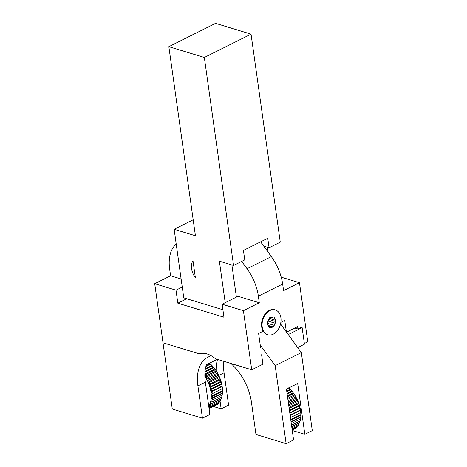 <?xml version="1.0" encoding="UTF-8"?>
<svg xmlns="http://www.w3.org/2000/svg" width="467" height="467" viewBox="0 0 467 467"><rect width="100%" height="100%" fill="white"/><g stroke="black" fill="none" stroke-linecap="round" stroke-linejoin="round"><path stroke-width="0.7" d="M286.516 332.171L297.642 326.62L297.975 328.984L301.711 327.116L301.764 327.513M297.975 328.984L294.823 328.027M288.244 334.553L302.131 327.624L301.244 327.349M302.131 327.624L304.455 344.167L297.677 347.553M260.604 347.641L258.613 333.456L263.131 331.202A12.988 9.095 -73.1 0 1 263.75 316.147A12.988 9.095 -73.1 0 1 274.806 309.773L275.337 309.936A12.988 9.095 -73.1 0 1 281.023 320.718A12.988 9.095 -73.1 0 1 267.778 334.786A12.988 9.095 -73.1 0 1 262.857 319.714A12.988 9.095 -73.1 0 1 275.337 309.936M274.012 316.941L274.596 318.366A5.324 3.73 -73.1 0 1 275.343 320.181L275.933 321.6L275.18 323.257A5.324 3.73 -73.1 0 1 274.228 325.365L273.481 327.023L272.144 327.25A5.324 3.73 -73.1 0 1 270.44 327.548L269.109 327.781L268.519 326.357A5.324 3.73 -73.1 0 1 267.772 324.542L267.188 323.123L267.935 321.465A5.324 3.73 -73.1 0 1 268.887 319.358L269.64 317.7L270.971 317.472A5.324 3.73 -73.1 0 1 272.675 317.175L274.012 316.941M271.263 317.35L274.596 318.366M274.228 325.365L267.235 323.24M273.481 327.023L267.994 325.353M275.343 320.181L269.342 318.354M268.834 319.44L268.087 321.098L275.18 323.257M275.933 321.6L268.834 319.446M270.44 327.548L268.805 327.052M268.35 326.1L272.144 327.25M267.188 323.123A5.324 3.73 106.9 0 0 268.087 321.098A5.324 3.73 -73.1 0 0 268.175 320.741M261.602 354.727L262.933 364.184L251.719 369.782L243.412 310.689L222.129 304.21L223.956 317.21L177.828 303.182L176.001 290.182L154.711 283.702L170.589 275.775L169.667 269.185A38.965 23.181 63.5 0 1 173.934 246.488L176.158 243.675M251.719 369.782L215.497 358.761A28.575 16.999 63.5 0 0 199.24 353.817L163.018 342.796L154.711 283.702M186.724 298.74L177.828 303.182M176.001 290.182L182.258 287.053M241.731 261.397L247.055 268.729A38.965 23.181 63.5 0 1 258.368 296.171L259.296 302.762L238.007 296.282L222.129 304.21M181.12 278.98L170.589 275.775M304.361 343.502L307.771 341.797L299.464 282.704L283.586 290.632L282.658 284.047A38.965 23.181 -116.5 0 0 271.339 256.605L260.633 241.842M280.86 322.353L284.771 320.397L286.399 332.014M259.296 302.762L243.412 310.689M281.227 277.159L299.464 282.704M193.017 260.895L195.387 277.777A12.988 7.729 -116.5 0 1 193.017 260.895M222.905 309.744L183.77 297.841L174.138 229.291L193.18 219.788M225.211 302.674L219.373 261.158L233.57 265.472L244.761 259.885L243.43 250.429L267.754 238.287L269.085 247.743L280.276 242.157L251.042 34.144L215.561 23.35L168.85 46.671L195.428 235.771L174.138 229.291M231.889 264.964L236.401 297.082M263.732 246.115L269.085 247.743M267.404 247.23L268.093 252.127M168.85 46.671L204.336 57.464L251.042 34.144M204.336 57.464L233.57 265.472M217.283 359.304L206.379 364.75A41.563 24.722 63.5 0 0 205.357 382.134L209.899 414.468L202.445 418.193L172.282 409.016L161.354 330.975M218.86 392.584L218.947 393.191M220.01 400.779L221.148 408.853L213.372 406.488M217.546 359.386A41.563 24.722 -116.5 0 0 216.122 370.786L214.983 369.14A24.646 14.658 63.5 0 1 216.122 370.792L216.349 371.137A24.646 14.658 63.5 0 1 217.4 372.876L216.349 371.137M216.128 370.915A41.563 24.722 -116.5 0 0 216.128 371.072L204.914 376.39A24.646 14.658 -116.5 0 0 204.873 376.326M202.445 418.193L197.897 385.859A41.563 24.722 63.5 0 1 207.488 357.418L210.961 355.609M223.833 361.3A41.563 24.722 -116.5 0 0 224.055 372.8L228.602 405.134L221.148 408.853M260.242 345.072L275.168 365.643L301.326 352.585L280.55 323.946M275.168 365.643L286.131 443.65L293.585 439.926L286.446 389.11L297.695 383.495L304.834 434.316L312.289 430.592L301.326 352.585M304.834 434.316L292.26 430.486M230.984 363.472L232.63 365.071A41.563 24.722 63.5 0 1 251.427 402.14L255.974 434.473L286.131 443.65M291.291 423.563L300.585 418.928L300.771 416.663M290.824 420.271L300.847 415.268L300.83 415.688L300.806 412.81A24.646 14.658 63.5 0 1 300.847 415.286L300.789 416.833L291.017 421.66M300.812 414.632L290.737 419.652M299.826 407.586L299.662 406.068A24.646 14.658 63.5 0 1 300.129 407.965L299.826 407.586L289.779 412.846M299.149 405.169L298.956 403.774A24.646 14.658 63.5 0 1 299.551 405.677L299.149 405.169L289.412 410.236M298.314 402.758L298.098 401.497A24.646 14.658 63.5 0 1 298.822 403.389L298.314 402.758L289.02 407.399M297.321 400.382L297.1 399.256A24.646 14.658 63.5 0 1 297.94 401.112L297.321 400.382L288.641 404.714M296.183 398.053L295.967 397.078A24.646 14.658 63.5 0 1 296.919 398.882L296.183 398.053L288.256 402.011M294.916 395.806L294.712 394.977A24.646 14.658 63.5 0 1 295.763 396.716L294.916 395.806L287.882 399.314M293.527 393.652L293.352 392.981A24.646 14.658 63.5 0 1 294.49 394.633L293.527 393.652L287.509 396.658M292.027 391.626L291.893 391.107A24.646 14.658 63.5 0 1 293.113 392.654L292.027 391.626L287.141 394.066M290.439 389.735L290.351 389.379A24.646 14.658 63.5 0 1 291.636 390.803L290.439 389.735L286.791 391.556M288.857 387.902A24.646 14.658 63.5 0 1 290.083 389.099L288.746 387.803M292.208 430.095L294.63 428.712M292.184 429.932L295.833 428.111L296.055 427.538M292.12 429.5L297.006 427.066L297.292 426.178M292.027 428.805L298.045 425.805L298.355 424.631M291.893 427.854L298.927 424.345L299.23 422.909M291.723 426.657L299.651 422.699L299.977 420.662M291.519 425.221L300.205 420.89L300.439 418.881M300.66 412.343L300.59 410.61A24.646 14.658 63.5 0 1 300.783 412.443L290.439 417.527M300.538 410.23L300.211 408.351A24.646 14.658 63.5 0 1 300.538 410.23L290.153 415.478M290.305 416.57L291.361 416.984M290.959 421.211L291.484 421.479M290.632 418.876L291.513 419.278M289.342 409.711L289.849 409.816M289.663 411.999L290.521 412.233M289.984 414.282L291.029 414.626L290.124 415.268M300.328 409.985L291.029 414.626M300.129 407.965L300.211 408.351M300.001 408.129L289.832 413.207M299.551 405.677L299.662 406.068M299.446 405.864L289.499 410.832M298.822 403.389L298.956 403.774M298.734 403.599L289.155 408.38M297.94 401.112L298.098 401.497M297.876 401.346L288.799 405.876M296.919 398.882L297.1 399.256M296.878 399.133L288.443 403.342M295.763 396.716L295.967 397.078M295.745 396.979L288.086 400.803M294.49 394.633L294.712 394.977M294.49 394.913L287.736 398.287M293.113 392.654L293.352 392.981M293.136 392.945L287.386 395.812M291.636 390.803L291.893 391.107M291.682 391.101L287.047 393.412M290.153 389.396L286.726 391.113M288.775 388.007L286.452 389.163M300.783 412.443L300.806 412.81M300.625 412.554L290.451 417.626M222.45 390.791L211.604 396.185L211.598 396.862L222.479 391.428L222.467 391.848L222.444 388.97A24.646 14.658 63.5 0 1 222.479 391.445L222.426 392.992L211.522 398.258L211.458 398.9L212.917 399.729L222.216 395.088L222.403 392.829M221.457 383.746L221.294 382.228A24.646 14.658 63.5 0 1 221.761 384.125L221.457 383.746L212.158 388.392L210.553 389.723A24.646 14.658 -116.5 0 0 210.086 387.826L212.158 388.392M220.786 381.329L220.593 379.934A24.646 14.658 63.5 0 1 221.189 381.837L220.786 381.329L211.481 385.976L209.975 387.435A24.646 14.658 -116.5 0 0 209.379 385.532L211.481 385.976M219.945 378.924L219.735 377.657A24.646 14.658 63.5 0 1 220.453 379.548L219.945 378.924L210.646 383.565L209.245 385.141A24.646 14.658 -116.5 0 0 208.521 383.255L210.646 383.565M218.953 376.542L218.737 375.415A24.646 14.658 63.5 0 1 219.572 377.272L218.953 376.542L209.654 381.183L208.364 382.87A24.646 14.658 -116.5 0 0 207.523 381.014L209.654 381.183M217.82 374.213L217.604 373.238A24.646 14.658 63.5 0 1 218.55 375.042L217.82 374.213L208.516 378.86L207.342 380.64A24.646 14.658 -116.5 0 0 206.391 378.83L208.516 378.86M213.658 367.786L213.524 367.272A24.646 14.658 63.5 0 1 214.744 368.813L213.658 367.786L204.984 372.117M212.071 365.894L211.989 365.538A24.646 14.658 63.5 0 1 213.273 366.963L212.071 365.894L205.317 369.269M210.407 364.167L210.383 363.962A24.646 14.658 63.5 0 1 211.72 365.258L210.407 364.167L205.9 366.414M209.502 363.192A24.646 14.658 63.5 0 1 210.103 363.711L209.461 363.209M209.082 408.631L216.262 404.871M209.058 408.473L217.464 404.27L217.686 403.698M208.924 407.51L209.339 407.866L218.644 403.225L218.93 402.338M208.702 405.969A24.646 14.658 -116.5 0 0 209.006 405.508L210.372 406.605L219.677 401.964L219.992 400.791M211.259 405.152L209.146 405.274A24.646 14.658 -116.5 0 0 209.782 404.048L211.259 405.152L220.558 400.505L220.868 399.069M211.977 403.506L209.899 403.786A24.646 14.658 -116.5 0 0 210.401 402.42L211.977 403.506L221.282 398.859L221.615 396.827M212.532 401.696L210.494 402.128A24.646 14.658 -116.5 0 0 210.862 400.639L212.532 401.696L221.837 397.049L222.07 395.047M222.298 388.503L222.228 386.769A24.646 14.658 63.5 0 1 222.42 388.602L211.207 394.201A24.646 14.658 -116.5 0 0 211.014 392.362L212.993 393.144M222.175 386.39L221.843 384.51A24.646 14.658 63.5 0 1 222.175 386.39L210.961 391.982A24.646 14.658 -116.5 0 0 210.635 390.108L212.66 390.791L210.961 391.982M213.145 395.438L211.23 394.568A24.646 14.658 63.5 0 1 210.921 400.324L212.917 399.729M211.598 396.862L213.121 397.639M210.372 406.605L208.253 406.582M209.339 407.866L208.965 407.837M204.867 374.592L205.854 374.458L204.914 376.39M205.136 376.735L207.243 376.612L206.186 378.468A24.646 14.658 -116.5 0 0 205.136 376.735L204.914 376.665M221.965 386.145L212.66 390.791M221.761 384.125L221.843 384.51M221.638 384.288L210.553 389.723M221.189 381.837L221.294 382.228M221.084 382.029L209.975 387.435M220.453 379.548L220.593 379.934M220.371 379.759L209.245 385.141M219.572 377.272L219.735 377.657M219.508 377.505L208.364 382.87M218.55 375.042L218.737 375.415M218.509 375.293L207.342 380.64M217.4 372.876L217.604 373.238M217.377 373.139L206.186 378.468M216.548 371.966L207.243 376.612M214.744 368.813L214.983 369.14M214.767 369.105L204.879 374.044M215.159 369.817L205.854 374.458M213.273 366.963L213.524 367.272M213.32 367.26L205.048 371.393M211.79 365.562L205.404 368.749M210.191 364.015L205.976 366.122M210.401 402.42L210.494 402.128M210.862 400.639L210.921 400.324M222.42 388.602L222.444 388.97M222.257 388.713L211.207 394.201M258.368 296.171L282.658 284.047M271.339 256.605L247.055 268.729M224.055 372.8L218.749 375.45M205.357 382.134L197.897 385.859M211.037 355.65L207.488 357.418M291.081 422.115L300.707 417.311M211.458 398.9L222.339 393.471"/></g></svg>
